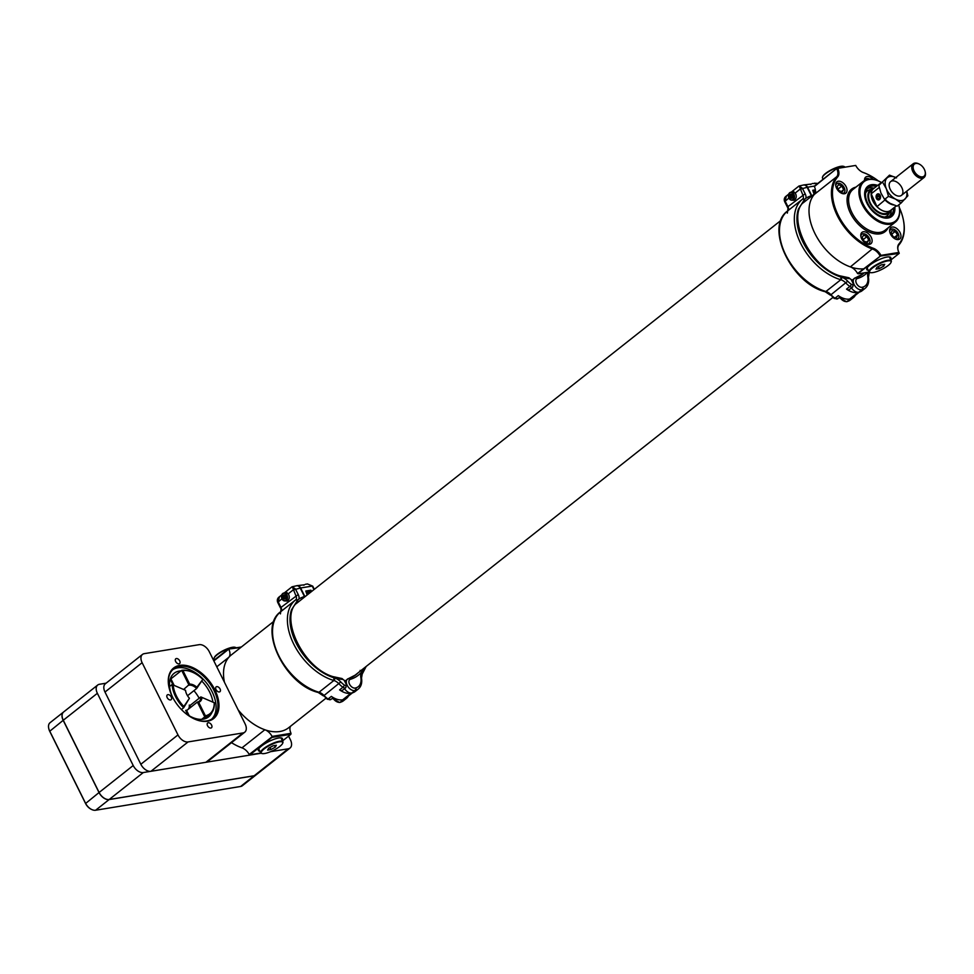 <?xml version="1.0" encoding="UTF-8"?>
<svg xmlns="http://www.w3.org/2000/svg" width="974" height="974" viewBox="0 0 974 974"><rect width="100%" height="100%" fill="white"/><g stroke="black" fill="none" stroke-linecap="round" stroke-linejoin="round"><path stroke-width="1.46" d="M273.962 621.229L231.215 655.027A46.326 28.587 51.7 0 0 224.434 682.226A46.326 28.587 51.7 0 1 228.866 657.267L216.776 666.813M272.075 736.417L291.007 733.312L290.861 734.311L271.941 737.415L272.075 736.417A9.63 5.941 -128.3 0 0 264.855 729.757A46.326 28.587 51.7 0 1 238.167 709.9A46.326 28.587 51.7 0 0 288.681 727.712L325.949 698.236M816.711 192.146A46.326 28.587 51.7 0 0 818.111 239.214A46.326 28.587 51.7 0 0 864.096 268.787M873.374 188.7A14.793 9.131 51.7 0 0 873.167 188.725A14.793 9.131 51.7 0 0 872.302 188.932A14.793 9.131 51.7 0 0 872.375 207.206A14.793 9.131 51.7 0 0 890.139 211.492A14.793 9.131 51.7 0 0 890.613 210.506M873.434 188.652L870.914 190.636A13.904 8.571 51.7 0 0 872.801 206.865A13.904 8.571 51.7 0 0 888.154 212.442L890.674 210.457A13.904 8.571 -128.3 0 1 875.322 204.869A13.904 8.571 -128.3 0 1 873.434 188.652A13.904 8.571 -128.3 0 1 874.262 188.104M876.417 186.411A17.812 10.982 51.7 0 0 871.876 186.119A17.812 10.982 51.7 0 0 868.491 187.568A17.812 10.982 51.7 0 0 870.914 208.351A17.812 10.982 51.7 0 0 890.577 215.51A17.812 10.982 51.7 0 0 893.535 208.071M876.953 185.985A18.53 11.432 51.7 0 0 871.572 185.486A18.53 11.432 51.7 0 0 868.041 187.008A18.53 11.432 51.7 0 0 870.561 208.631A18.53 11.432 51.7 0 0 891.027 216.082A18.53 11.432 51.7 0 0 894.083 207.645M870.695 191.768A13.904 8.571 51.7 0 0 869.685 192.012M874.092 188.201A17.812 10.982 51.7 0 0 869.587 187.921A17.812 10.982 51.7 0 0 867.444 188.603M889.335 216.289A17.812 10.982 51.7 0 0 891.247 209.921M872.302 188.932L869.465 189.784A15.913 9.813 51.7 0 0 865.63 193.047M884.587 217.032A15.913 9.813 51.7 0 0 888.641 214.049L890.139 211.492M890.857 259.985L899.233 253.35L880.143 256.101A9.63 5.941 51.7 0 0 872.777 249.161A46.326 28.587 -128.3 0 1 837.348 215.765A46.326 28.587 -128.3 0 1 836.788 176.659L814.361 194.386A9.63 5.941 51.7 0 0 814.386 186.545L836.666 168.526L814.459 186.083L807.556 187.215L811.902 195.957M857.924 273.67L880.654 255.87L857.57 273.536A9.63 5.941 51.7 0 0 850.351 266.888L873.154 248.187A10.373 6.404 -128.3 0 1 880.934 255.371L898.892 252.424A10.373 6.404 -128.3 0 1 897.943 249.661A10.373 6.404 -128.3 0 1 898.905 243.963A45.583 28.124 51.7 0 0 903.166 218.919A45.583 28.124 51.7 0 0 899.331 207.535M814.361 194.386A46.326 28.587 51.7 0 0 814.921 233.492A46.326 28.587 51.7 0 0 850.351 266.888M878.28 180.896A45.583 28.124 51.7 0 0 868.077 174.529A45.583 28.124 51.7 0 0 863.5 172.629A10.373 6.404 -128.3 0 1 862.453 172.191A10.373 6.404 -128.3 0 1 855.708 165.434L837.75 168.38A10.373 6.404 -128.3 0 1 837.737 176.842A45.583 28.124 51.7 0 0 838.285 215.327A45.583 28.124 51.7 0 0 873.154 248.187M838.249 181.225A7.232 4.456 51.7 0 0 836.873 181.821A7.232 4.456 51.7 0 0 837.859 190.259A7.232 4.456 51.7 0 0 845.834 193.156A7.232 4.456 51.7 0 0 845.542 185.693A7.232 4.456 51.7 0 0 838.249 181.225M863.341 231.788A7.232 4.456 51.7 0 0 861.966 232.372A7.232 4.456 51.7 0 0 862.952 240.809A7.232 4.456 51.7 0 0 870.926 243.707A7.232 4.456 51.7 0 0 870.634 236.244A7.232 4.456 51.7 0 0 863.341 231.788M892.184 227.064A7.232 4.456 51.7 0 0 890.808 227.648A7.232 4.456 51.7 0 0 891.794 236.085A7.232 4.456 51.7 0 0 899.769 238.983A7.232 4.456 51.7 0 0 899.477 231.52A7.232 4.456 51.7 0 0 892.184 227.064M873.106 179.313A7.232 4.456 51.7 0 0 867.091 176.501A7.232 4.456 51.7 0 0 865.716 177.098A7.232 4.456 51.7 0 0 864.535 180.494M868.272 270.285A13.429 3.421 -26.4 0 1 866.763 269.555A13.429 3.421 -26.4 0 1 873.276 262.724A13.429 3.421 -26.4 0 1 887.083 257.026A13.429 3.421 -26.4 0 1 890.833 257.611A13.429 3.421 -26.4 0 1 890.492 259.254M858.35 273.816L869.173 272.038M862.221 172.069A9.63 5.941 51.7 0 0 862.964 172.374A46.326 28.587 -128.3 0 1 867.615 174.309A46.326 28.587 -128.3 0 1 867.846 174.419M903.227 219.174A46.326 28.587 -128.3 0 1 903.275 219.418A46.326 28.587 -128.3 0 1 898.953 244.876A9.63 5.941 51.7 0 0 897.991 249.916M837.737 176.842L836.788 176.659A9.63 5.941 51.7 0 0 836.666 168.526L855.708 165.434M894.814 207.06A19.237 11.871 -128.3 0 1 879.863 216.496A19.237 11.871 -128.3 0 1 865.058 197.771A19.237 11.871 -128.3 0 1 871.486 184.695A19.237 11.871 -128.3 0 1 877.684 185.401M881.409 182.467A25.202 15.547 51.7 0 0 879.632 181.529A25.202 15.547 51.7 0 0 868.93 179.533A25.202 15.547 51.7 0 0 862.039 201.594A25.202 15.547 51.7 0 0 886.596 223.241A25.202 15.547 51.7 0 0 899.026 206.074A25.202 15.547 51.7 0 0 898.746 204.881M899.075 206.318A25.945 16.01 -128.3 0 1 899.136 206.573A25.945 16.01 -128.3 0 1 895.398 222.072A25.945 16.01 -128.3 0 1 866.75 211.65A25.945 16.01 -128.3 0 1 863.22 181.371A25.945 16.01 -128.3 0 1 868.151 179.253A25.945 16.01 -128.3 0 1 879.169 181.31A25.945 16.01 -128.3 0 1 879.4 181.42M890.248 257.099A13.429 3.421 -26.4 0 1 889.846 257.964M867.627 268.994A13.429 3.421 -26.4 0 1 866.702 268.787M899.233 253.35L898.892 252.424M240.761 647.479L228.123 649.134L213.671 660.555M228.89 649.427A9.63 5.941 -128.3 0 1 228.866 657.267M272.014 736.868L249.198 754.497A9.63 5.941 51.7 0 0 241.978 747.849A46.326 28.587 -128.3 0 1 231.508 742.663M271.941 737.415L249.977 754.777L260.801 753.012M282.119 740.216A13.429 3.421 153.6 0 0 282.448 738.572A13.429 3.421 153.6 0 0 268.897 741.482A13.429 3.421 153.6 0 0 258.39 750.528A13.429 3.421 153.6 0 0 259.9 751.246M290.861 734.311L282.472 740.946M291.007 733.312A9.63 5.941 -128.3 0 1 290.483 726.287M228.123 649.134L241.418 646.967M281.474 738.925A13.429 3.421 153.6 0 0 281.863 738.061M258.329 749.749A13.429 3.421 153.6 0 0 259.254 749.956M848.841 299.152A6.952 4.286 51.7 0 0 850.119 299.079A69.824 43.087 51.7 0 0 850.692 298.933A18.53 11.432 -128.3 0 0 853.431 297.581A18.53 11.432 -128.3 0 0 855.342 295.28M846.528 289.12L849.839 286.49A3.701 2.289 -128.3 0 0 852.786 286.88L849.474 289.497A3.701 2.289 -128.3 0 1 846.528 289.12A18.53 11.432 -128.3 0 0 857.887 292.529A69.824 43.087 51.7 0 0 858.471 292.407A6.952 4.286 51.7 0 0 859.385 292.054A69.824 43.087 -128.3 0 1 858.812 292.2A6.952 4.286 -128.3 0 1 851.507 287.878M862.185 287.269A1.851 1.4 76.4 0 1 861.905 289.765A6.952 4.286 -128.3 0 1 854.746 285.674A6.952 4.286 -128.3 0 1 854.368 278.345A6.952 4.286 -128.3 0 1 855.452 277.821L857.473 278.503A5.101 3.141 51.7 0 0 856.572 283.653A5.101 3.141 51.7 0 0 862.185 287.269A67.973 41.943 51.7 0 0 862.745 287.123A1.851 1.412 75.3 0 1 862.477 289.619L859.385 292.066A18.53 11.432 51.7 0 0 862.124 290.715L865.216 288.267A18.53 11.432 -128.3 0 1 862.477 289.619A69.824 43.087 -128.3 0 1 861.905 289.765L858.812 292.2M855.452 277.821L851.97 280.244M869.368 272.209A1.851 1.449 40 0 1 869.125 273.329L869.514 272.294M815.396 189.833L812.73 190.271L814.081 194.228M807.556 187.215A4.639 3.446 -99.3 0 0 803.952 184.902A4.639 3.446 -99.3 0 0 803.562 184.987M803.952 184.902L811.293 184.049A4.018 1.023 -26.4 0 1 810.745 184.451M817.149 183.465L812.267 183.538M813.193 191.208L814.325 191.172L813.607 192.036M813.874 192.572L815.469 191.318M851.313 284.323A1.851 1.144 51.7 0 0 852.834 284.469A1.851 1.144 51.7 0 0 852.834 282.825L851.386 280.025A1.851 1.144 51.7 0 0 849.645 278.661A57.819 35.673 -128.3 0 1 840.818 276.823L838.651 275.922L840.939 277.042A57.442 35.441 51.7 0 0 841.67 277.261A11.116 6.867 -128.3 0 1 847.709 281.182A16.68 10.288 51.7 0 0 851.313 284.323A1.851 0.621 -54.5 0 1 849.839 286.49A18.53 11.432 -128.3 0 1 845.846 282.996A9.265 5.722 51.7 0 0 840.806 279.733L825.94 291.494L840.806 279.733L840.939 277.042L840.806 279.733A49.516 30.547 -128.3 0 1 800.092 242.161A49.516 30.547 -128.3 0 1 802.564 199.122L802.613 199.086A4.639 2.861 51.7 0 0 802.637 199.061A4.639 2.861 51.7 0 0 802.795 194.897L799.264 186.095L802.32 188.152L805.157 193.777A6.489 4.006 -128.3 0 1 805.815 198.294A57.819 35.673 -128.3 0 1 811.391 195.737L811.573 196.212M804.11 201.849L804.463 199.585L804.183 201.776A55.968 34.528 51.7 0 1 806.399 200.303M840.842 276.86A48.554 29.963 -128.3 0 1 798.424 209.069L804.463 199.585L802.564 199.122L804.463 199.585L805.815 198.294M825.063 291.676A1.851 1.108 -74 0 0 825.136 291.701L824.966 291.652C791.521 283.531 764.286 226.918 787.698 210.883L787.333 213.123M840.818 276.823L840.952 277.054A47.653 29.403 51.7 0 1 798.424 209.069M859.445 292.042L851.434 298.373A6.952 4.286 -128.3 0 1 850.229 298.921A69.824 43.087 -128.3 0 1 849.645 299.03A18.53 11.432 51.7 0 1 838.285 295.621L834.974 298.251A3.701 2.289 51.7 0 0 837.92 298.628L834.219 298.494A1.851 0.621 -54.5 0 0 834.974 298.251A18.53 11.432 51.7 0 1 830.968 294.757L847.709 281.182M839.551 275.752L848.683 277.724A1.851 1.254 -84.5 0 1 849.645 278.661M798.96 186.034L803.477 185.011A4.639 3.458 80 0 1 807.142 187.312L811.391 195.737M792.386 200.133A4.359 3.251 -100 0 0 793.688 200.242A4.359 3.251 -100 0 0 796.123 197.466A4.359 3.251 -100 0 0 795.161 193.083L792.97 191.525L792.032 192.012M792.252 191.975A4.359 3.251 -100 0 0 792.203 192.012A4.359 3.251 -100 0 1 793.14 191.513M793.603 199.913A4.359 3.251 -100 0 0 794.285 200.06M788.709 194.13L786.432 195.932L785.093 201.034L787.929 206.658L805.157 193.777M793.944 191.805A4.018 2.995 -100 0 0 793.299 191.817L790.742 192.268A4.018 2.995 80 0 1 793.92 194.264A4.018 2.995 80 0 1 792.13 200.169A4.018 2.995 80 0 1 788.49 196.736A4.018 2.995 80 0 1 790.742 192.268M792.13 200.169L794.687 199.719A4.018 2.995 -100 0 0 794.894 199.67M789.975 197.272A2.106 1.571 -100 0 0 792.58 195.214A2.106 1.571 -100 0 0 789.975 197.272L789.841 195.177L791.131 194.155L792.58 195.214L792.726 197.308L791.424 198.343L789.975 197.272L792.239 197.807M793.603 194.41A3.774 2.812 -100 0 0 788.697 194.337A3.774 2.812 -100 0 0 791.533 199.999A3.774 2.812 -100 0 0 793.603 194.41M791.728 194.447L789.841 195.177M791.083 194.958L791.217 197.052M364.471 667.799A48.03 29.634 51.7 0 1 362.267 671.524L362.17 671.317A48.554 29.963 -128.3 0 0 363.911 668.237M341.911 699.916A6.952 4.286 51.7 0 0 343.189 699.843A69.824 43.087 51.7 0 0 343.761 699.697A18.53 11.432 -128.3 0 0 346.501 698.346A18.53 11.432 -128.3 0 0 348.412 696.045M339.597 689.884L342.909 687.254A3.701 2.289 -128.3 0 0 345.855 687.644L342.531 690.262A3.701 2.289 -128.3 0 1 339.597 689.884A18.53 11.432 -128.3 0 0 350.957 693.293A69.824 43.087 51.7 0 0 351.541 693.171A6.952 4.286 51.7 0 0 352.454 692.818A69.824 43.087 -128.3 0 1 351.882 692.964A6.952 4.286 -128.3 0 1 344.577 688.642M360.1 670.38L362.158 671.293L362.024 674.251A1.851 1.449 40 0 0 362.194 674.093L362.194 674.093A1.851 1.449 40 0 0 361.914 671.987A57.442 35.441 51.7 0 0 362.279 671.549M355.254 688.034A1.851 1.4 76.4 0 1 354.974 690.529A6.952 4.286 -128.3 0 1 347.815 686.439A6.952 4.286 -128.3 0 1 347.438 679.109A6.952 4.286 -128.3 0 1 348.522 678.586L350.543 679.268A5.101 3.141 51.7 0 0 349.642 684.418A5.101 3.141 51.7 0 0 355.254 688.034A67.973 41.943 51.7 0 0 355.814 687.888A1.851 1.412 75.3 0 1 355.547 690.383L352.454 692.831A18.53 11.432 51.7 0 0 355.193 691.479L358.286 689.032A18.53 11.432 -128.3 0 1 355.547 690.383A69.824 43.087 -128.3 0 1 354.974 690.529L351.882 692.964M348.522 678.586L345.027 681.009M313.969 589.599L312.216 586.08L300.625 587.979L304.959 596.721M311.57 591.498L310.925 590.195L305.799 591.035L307.151 594.992M300.625 587.979A4.639 3.446 -99.3 0 0 297.009 585.666A4.639 3.446 -99.3 0 0 296.632 585.764M297.009 585.666L304.363 584.814A4.018 1.023 -26.4 0 1 303.815 585.216M314.31 589.331L312.739 586.153L307.48 583.95L305.337 584.303M306.262 591.973L307.394 591.936L306.676 592.813M306.944 593.336L310.925 590.195M334.009 677.819A57.442 35.441 51.7 0 0 334.739 678.026A11.116 6.867 -128.3 0 1 340.778 681.946A16.68 10.288 51.7 0 0 344.382 685.087A1.851 0.621 -54.5 0 1 342.909 687.254A18.53 11.432 -128.3 0 1 338.915 683.76A9.265 5.722 51.7 0 0 333.875 680.497L319.009 692.258L333.875 680.497L333.912 677.624L331.72 676.699L333.887 677.587L333.875 680.497A49.516 30.547 -128.3 0 1 293.162 642.925A49.516 30.547 -128.3 0 1 295.633 599.887L295.682 599.85A4.639 2.861 51.7 0 0 295.706 599.826A4.639 2.861 51.7 0 0 295.865 595.662L292.334 586.859L295.39 588.917L298.227 594.542A6.489 4.006 -128.3 0 1 298.884 599.059A57.819 35.673 -128.3 0 1 304.46 596.502L304.643 596.977M299.456 601.068A55.968 34.528 51.7 0 0 297.216 602.589L297.253 602.541C279.002 616.384 302.39 667.434 332.755 676.565L341.752 678.488A1.851 1.254 -84.5 0 1 342.714 679.426A57.819 35.673 -128.3 0 1 333.887 677.587A48.554 29.963 -128.3 0 1 291.494 609.834L297.533 600.349L295.633 599.887L297.533 600.349L297.18 602.614L297.533 600.349L298.884 599.059M318.133 692.453A1.851 1.108 -74 0 0 318.206 692.477L318.035 692.417C284.591 684.308 257.355 627.682 280.768 611.648L280.402 613.888M352.515 692.806L344.504 699.137A6.952 4.286 -128.3 0 1 343.298 699.685A69.824 43.087 -128.3 0 1 342.714 699.795A18.53 11.432 51.7 0 1 331.355 696.386L328.043 699.015A3.701 2.289 51.7 0 0 330.977 699.393L327.288 699.259A1.851 0.621 -54.5 0 0 328.043 699.015A18.53 11.432 51.7 0 1 324.038 695.521L340.778 681.946M284.238 592.959L292.017 586.798L296.546 585.776A4.639 3.458 80 0 1 300.211 588.077L304.46 596.502M285.455 600.897A4.359 3.251 -100 0 0 286.758 601.007A4.359 3.251 -100 0 0 289.181 598.231A4.359 3.251 -100 0 0 288.219 593.848L286.027 592.289L285.102 592.776M286.21 592.277A4.359 3.251 -100 0 0 285.321 592.74A4.359 3.251 -100 0 0 285.272 592.776M286.673 600.678A4.359 3.251 -100 0 0 287.354 600.824M281.778 594.895L279.501 596.697L278.162 601.798L280.999 607.423L298.227 594.542M287.013 592.569A4.018 2.995 -100 0 0 286.356 592.582L283.811 593.032A4.018 2.995 80 0 1 286.977 595.029A4.018 2.995 80 0 1 285.199 600.934A4.018 2.995 80 0 1 281.559 597.5A4.018 2.995 80 0 1 283.811 593.032M285.199 600.934L287.756 600.483A4.018 2.995 -100 0 0 287.963 600.447M283.044 598.036A2.106 1.571 -100 0 0 285.65 595.978A2.106 1.571 -100 0 0 283.044 598.036L282.898 595.954L284.201 594.919L285.65 595.978L285.796 598.073L284.493 599.107L283.044 598.036L285.309 598.572M286.673 595.175A3.774 2.812 -100 0 0 281.766 595.102A3.774 2.812 -100 0 0 284.603 600.763A3.774 2.812 -100 0 0 286.673 595.175M284.798 595.211L282.898 595.954M284.14 595.735L284.286 597.817M891.393 209.763A13.904 8.571 -128.3 0 1 890.674 210.457M875.261 202.848A12.053 7.439 -128.3 0 1 872.899 197.6A10.945 6.757 51.7 0 0 872.923 197.685M880.386 197.077A2.837 2.07 -94.8 0 0 877.294 194.337A2.837 2.07 -94.8 0 0 877.245 199.232A2.837 2.07 -94.8 0 0 880.386 197.077M879.096 195.129L877.562 194.995L876.77 196.736L877.525 198.623L879.059 198.769L879.851 197.028L879.096 195.129M879.193 198.489L877.525 198.623M879.644 197.478L879.266 196.529L876.77 196.736M882.688 182.382L886.34 188.761L888.471 196.346L895.52 199.11L901.047 203.067L897.164 206.135L890.114 203.383L884.587 199.414L880.934 193.035L878.816 185.45L889.493 175.137L878.816 185.45M888.471 196.346L884.587 199.414M901.047 203.067L907.853 195.811L906.77 191.172M896.555 177.889L889.493 175.137M889.152 184.829A8.754 5.406 51.7 0 0 893.645 193.765A8.754 5.406 51.7 0 0 901.461 195.36A8.754 5.406 51.7 0 0 900.268 185.145A8.754 5.406 51.7 0 0 890.601 181.627A8.754 5.406 51.7 0 0 889.152 184.829M895.812 177.512A13.867 8.559 51.7 0 0 886.864 178.157A13.867 8.559 51.7 0 0 886.34 188.761A13.867 8.559 51.7 0 0 895.52 199.11A13.867 8.559 51.7 0 0 905.211 198.842A13.867 8.559 51.7 0 0 906.672 191.257M879.218 187.458L871.194 193.802L876.965 206.646L885.074 199.853M881.47 182.418L873.483 188.725A13.806 8.523 51.7 0 0 871.194 193.802M893.669 204.978A13.806 8.523 -128.3 0 1 885.196 200.133L885.865 199.682M876.965 206.646A13.806 8.523 51.7 0 0 890.613 210.384L896.311 205.879M880.204 195.384A3.068 2.228 -94.8 0 0 878.049 193.826A3.068 2.228 -94.8 0 0 876.089 197.065A3.068 2.228 -94.8 0 0 878.572 199.938A3.068 2.228 -94.8 0 0 880.204 195.384M925.215 171.935A8.754 5.406 -128.3 0 1 925.3 172.288A8.754 5.406 -128.3 0 1 924.034 177.524A8.754 5.406 -128.3 0 1 922.025 178.279A8.754 5.406 -128.3 0 1 913.405 172.617A8.754 5.406 -128.3 0 1 913.174 163.778A8.754 5.406 -128.3 0 1 918.555 163.766A8.754 5.406 -128.3 0 1 918.884 163.924M922.256 176.903A7.743 4.785 -128.3 0 1 913.344 168.879A7.743 4.785 -128.3 0 1 919.188 164.058A7.743 4.785 -128.3 0 1 925.154 171.607A7.743 4.785 -128.3 0 1 922.256 176.903M895.24 231.41L892.014 230.595L891.064 233.297L893.328 236.816L896.555 237.619L897.517 234.929L895.24 231.41L891.673 234.235M889.7 231.642A5.832 3.604 -128.3 0 1 890.662 229.535A5.832 3.604 -128.3 0 1 895.264 230.12A5.832 3.604 -128.3 0 1 898.759 235.233A5.832 3.604 -128.3 0 1 897.906 238.691A5.832 3.604 -128.3 0 1 895.63 239.141M894.692 237.157L897.517 234.929M868.759 240.261L866.945 236.621L863.634 235.184L862.136 237.4L863.95 241.053L867.262 242.489L868.759 240.261L866.41 242.124M860.858 236.365A5.832 3.604 -128.3 0 1 861.832 234.259A5.832 3.604 -128.3 0 1 868.272 236.597A5.832 3.604 -128.3 0 1 869.064 243.415A5.832 3.604 -128.3 0 1 867.956 243.89A5.832 3.604 -128.3 0 1 866.799 243.865M863.207 239.567L866.945 236.621M864.705 180.397A5.832 3.604 -128.3 0 1 865.569 178.985A5.832 3.604 -128.3 0 1 869.441 179.106M843.667 189.711L841.853 186.071L838.541 184.634L837.043 186.85L838.858 190.502L842.169 191.927L843.667 189.711L841.317 191.561M835.765 185.815A5.832 3.604 -128.3 0 1 836.727 183.709A5.832 3.604 -128.3 0 1 843.18 186.046A5.832 3.604 -128.3 0 1 843.971 192.864A5.832 3.604 -128.3 0 1 842.863 193.339A5.832 3.604 -128.3 0 1 841.694 193.315M838.115 189.017L841.853 186.071M236.207 647.82A12.406 3.166 153.6 0 0 235.574 647.442A12.406 3.166 153.6 0 0 217.056 654.857A12.406 3.166 153.6 0 0 214.146 658.083A12.406 3.166 153.6 0 0 214.122 659.021L214.536 659.873M235.27 647.381A11.968 3.056 153.6 0 0 235.026 647.284A11.968 3.056 153.6 0 0 217.153 654.418A11.968 3.056 153.6 0 0 214.341 657.547A11.968 3.056 153.6 0 0 214.268 657.803M844.592 166.846A12.406 3.166 153.6 0 0 843.947 166.481A12.406 3.166 153.6 0 0 825.428 173.883A12.406 3.166 153.6 0 0 822.519 177.122A12.406 3.166 153.6 0 0 822.494 178.059L822.92 178.912M843.642 166.408A11.968 3.056 153.6 0 0 843.399 166.323A11.968 3.056 153.6 0 0 825.526 173.457A11.968 3.056 153.6 0 0 822.713 176.586A11.968 3.056 153.6 0 0 822.64 176.842M261.75 753.45A12.406 3.166 -26.4 0 1 261.446 753.377A12.406 3.166 -26.4 0 1 260.679 752.829A12.406 3.166 -26.4 0 1 263.613 748.653A12.406 3.166 -26.4 0 1 275.24 742.395A12.406 3.166 -26.4 0 1 282.898 741.798A12.406 3.166 -26.4 0 1 282.874 742.736A12.406 3.166 -26.4 0 1 282.752 743.016M279.855 746.401A11.968 3.056 -26.4 0 1 261.994 753.535A11.968 3.056 -26.4 0 1 264.1 748.982A11.968 3.056 -26.4 0 1 276.64 742.505A11.968 3.056 -26.4 0 1 282.679 743.272A11.968 3.056 -26.4 0 1 279.855 746.401M270.942 749.554L267.607 750.102L268.641 748.239L273.012 745.828L276.348 745.28L275.313 747.143L270.942 749.554L269.932 747.521M275.313 747.143L274.534 745.573M870.123 272.489A12.406 3.166 -26.4 0 1 869.819 272.416A12.406 3.166 -26.4 0 1 869.051 271.856A12.406 3.166 -26.4 0 1 871.998 267.68A12.406 3.166 -26.4 0 1 883.613 261.434A12.406 3.166 -26.4 0 1 891.271 260.837A12.406 3.166 -26.4 0 1 891.247 261.775A12.406 3.166 -26.4 0 1 891.125 262.055M888.239 265.439A11.968 3.056 -26.4 0 1 870.366 272.574A11.968 3.056 -26.4 0 1 872.473 268.02A11.968 3.056 -26.4 0 1 885.025 261.543A11.968 3.056 -26.4 0 1 891.052 262.31A11.968 3.056 -26.4 0 1 888.239 265.439M879.315 268.593L875.979 269.128L877.026 267.266L881.385 264.867L884.721 264.319L883.686 266.182L879.315 268.593L878.304 266.559M883.686 266.182L882.907 264.611M106.093 683.188L99.482 684.272A9.265 5.722 51.7 0 0 97.717 685.026L63.627 711.97A9.265 5.722 51.7 0 0 63.273 720.249L99.117 792.471A9.265 5.722 51.7 0 0 109.21 799.496L254.19 775.742A9.265 5.722 51.7 0 0 255.955 774.987L290.045 748.032A9.265 5.722 51.7 0 0 290.398 739.765L288.584 736.113M97.717 685.026A9.265 5.722 51.7 0 0 97.363 693.293L133.207 765.515A9.265 5.722 51.7 0 0 143.3 772.54L261.117 753.243M270.516 751.697L288.28 748.787A9.265 5.722 51.7 0 0 290.045 748.032M199.171 698.261A26.87 16.582 51.7 0 0 193.923 690.663M202.434 678.988A26.128 16.12 51.7 0 0 193.534 672.705A26.128 16.12 51.7 0 0 182.929 670.562L189.674 684.138A10.47 6.465 -128.3 0 1 196.858 687.242L202.762 679.475L196.663 688.496A9.728 6.002 51.7 0 0 189.029 685.197L181.663 670.356L170.913 678.854L174.151 685.392M182.929 670.562L181.663 670.356A26.87 16.582 -128.3 0 1 193.071 672.474A26.87 16.582 -128.3 0 1 193.302 672.596M205.392 715.805A26.128 16.12 51.7 0 0 214.219 702.729L201.91 697.408A10.47 6.465 -128.3 0 1 198.647 702.23L205.392 715.805L204.771 716.901L197.393 702.047A9.728 6.002 51.7 0 0 199.244 701.256A9.728 6.002 51.7 0 0 200.851 696.934L214.317 702.753A26.87 16.582 -128.3 0 1 209.873 714.709A26.87 16.582 -128.3 0 1 204.771 716.901L201.667 719.348M189.431 698.248A10.47 6.465 -128.3 0 1 185.669 691.309A10.47 6.465 -128.3 0 1 185.498 690.31L173.189 684.99A26.128 16.12 51.7 0 0 183.855 706.491L189.431 698.248L183.66 707.769L181.42 709.535M183.855 706.491L183.66 707.769A26.87 16.582 -128.3 0 1 172.106 684.503L169.561 686.512M173.043 684.905L170.207 679.195L170.913 678.854M173.189 684.99L185.571 690.322A9.728 6.002 51.7 0 0 185.73 691.564M198.647 702.23L197.393 702.047L186.643 710.557L185.693 710.387A9.168 5.661 51.7 0 0 189.285 705.066L190.1 705.432A9.728 6.002 -128.3 0 1 189.687 708.147M201.91 697.408L200.851 696.934L190.1 705.432M196.858 687.242L196.663 688.496L187.519 695.728M189.674 684.138L183.611 689.482M189.248 715.793L186.643 710.557L185.693 710.387L187.994 715.026M244.766 732.18L207.632 761.534A9.265 5.722 51.7 0 1 205.867 762.289L150.933 771.298A9.265 5.722 51.7 0 1 140.84 764.273L104.985 692.039A9.265 5.722 51.7 0 1 105.35 683.772L142.484 654.418A9.265 5.722 51.7 0 0 142.119 662.685L177.974 734.907A9.265 5.722 51.7 0 0 188.067 741.932L243.001 732.935A9.265 5.722 51.7 0 0 244.766 732.18A9.265 5.722 51.7 0 0 245.119 723.913L209.276 651.691A9.265 5.722 51.7 0 0 199.183 644.666L144.249 653.664A9.265 5.722 51.7 0 0 142.484 654.418M208.241 722.745A3.068 1.887 51.7 0 0 207.657 723A3.068 1.887 51.7 0 0 208.071 726.567A3.068 1.887 51.7 0 0 211.455 727.797A3.068 1.887 51.7 0 0 211.334 724.632A3.068 1.887 51.7 0 0 208.241 722.745M176.367 658.546A3.068 1.887 51.7 0 0 175.783 658.789A3.068 1.887 51.7 0 0 176.209 662.369A3.068 1.887 51.7 0 0 179.593 663.598A3.068 1.887 51.7 0 0 179.46 660.433A3.068 1.887 51.7 0 0 176.367 658.546M167.893 694.645A3.068 1.887 51.7 0 0 167.309 694.9A3.068 1.887 51.7 0 0 167.723 698.468A3.068 1.887 51.7 0 0 171.107 699.697A3.068 1.887 51.7 0 0 170.986 696.532A3.068 1.887 51.7 0 0 167.893 694.645M216.727 686.646A3.068 1.887 51.7 0 0 216.143 686.889A3.068 1.887 51.7 0 0 216.557 690.469A3.068 1.887 51.7 0 0 219.941 691.698A3.068 1.887 51.7 0 0 219.82 688.533A3.068 1.887 51.7 0 0 216.727 686.646M207.486 721.223A32.239 19.894 -128.3 0 1 193.802 718.678A32.239 19.894 -128.3 0 1 168.977 687.279A32.239 19.894 -128.3 0 1 184.89 665.303A32.239 19.894 -128.3 0 1 216.301 693.001A32.239 19.894 -128.3 0 1 207.486 721.223M181.018 670.867A27.796 17.155 51.7 0 0 179.386 671.037A27.796 17.155 51.7 0 0 174.102 673.302A27.796 17.155 51.7 0 0 172.52 697.067M185.097 712.968A27.796 17.155 51.7 0 0 208.57 716.913A27.796 17.155 51.7 0 0 211.857 712.639M212.929 702.144A27.796 17.155 51.7 0 0 201.74 680.996M211.748 719.056A31.509 19.443 51.7 0 0 209.069 686.487A31.509 19.443 51.7 0 0 177.792 667.823A31.509 19.443 51.7 0 0 172.751 669.71M193.57 718.556A31.509 19.443 51.7 0 0 206.707 720.943A31.509 19.443 51.7 0 0 212.709 718.374A31.509 19.443 51.7 0 0 211.419 685.83A31.509 19.443 51.7 0 0 179.618 666.374A31.509 19.443 51.7 0 0 173.628 668.943A31.509 19.443 51.7 0 0 169.026 687.522M63.541 712.043L50.039 722.72A9.265 5.722 51.7 0 0 48.7 728.26A9.265 5.722 51.7 0 0 49.674 730.987L85.529 803.209A9.265 5.722 51.7 0 0 91.69 809.504A9.265 5.722 51.7 0 0 95.622 810.234L240.602 786.481A9.265 5.722 51.7 0 0 242.368 785.726L255.858 775.061A9.265 5.722 -128.3 0 1 254.104 775.815L109.125 799.569A9.265 5.722 -128.3 0 1 99.031 792.544L63.176 720.322A9.265 5.722 -128.3 0 1 63.541 712.043A9.265 5.722 -128.3 0 1 63.578 712.006M91.446 809.394A8.523 5.26 -128.3 0 1 91.227 809.284A8.523 5.26 -128.3 0 1 85.566 803.501L49.711 731.267A8.523 5.26 -128.3 0 1 48.81 728.759A8.523 5.26 -128.3 0 1 48.761 728.515M888.13 227.819A27.053 16.692 -128.3 0 1 855.233 220.757A27.053 16.692 -128.3 0 1 855.951 187.118M863.22 181.371L852.92 189.504A25.945 16.01 51.7 0 0 856.45 219.795A25.945 16.01 51.7 0 0 885.098 230.217L895.398 222.072M898.905 243.963L898.953 244.876M228.537 649.293L213.854 660.908M264.855 729.757L241.978 747.849M850.119 299.079L847.027 301.514A69.824 43.087 51.7 0 0 847.599 301.38L850.692 298.933M839.734 297.192A6.952 4.286 51.7 0 0 847.027 301.514A1.851 1.4 76.4 0 1 846.601 301.733L839.174 297.63M867.591 272.306A57.819 35.673 -128.3 0 1 857.473 278.503M862.745 287.123A16.68 10.288 51.7 0 0 867.773 276.738A11.116 6.867 -128.3 0 1 868.224 272.196M856.195 277.578A55.968 34.528 51.7 0 0 862.867 273.998A55.968 34.528 51.7 0 0 864.181 272.866M846.601 301.733L847.197 301.575A1.851 1.412 75.3 0 0 847.599 301.38A18.53 11.432 51.7 0 0 850.339 300.029L853.431 297.581M850.339 300.029L847.197 301.575A1.851 1.412 75.3 0 1 846.893 301.611M867.773 276.738A1.851 0.962 -9.6 0 1 868.455 277.334L869.125 273.329A1.851 1.449 40 0 1 868.954 273.487M804.634 199.463A1.851 1.461 54.6 0 0 802.613 199.086L802.625 199.073A1.851 1.461 54.6 0 0 802.564 199.122L787.698 210.883A49.516 30.547 51.7 0 0 785.227 253.91A49.516 30.547 51.7 0 0 825.94 291.494A9.265 5.722 -128.3 0 1 830.968 294.757L830.347 295.122L825.136 291.701A1.851 1.108 -74 0 0 825.94 291.494M850.229 298.921L858.471 292.407M857.887 292.529L849.645 299.03M852.834 282.825L851.885 280.074L848.683 277.724M840.806 279.733A1.851 1.108 -74 0 0 841.67 277.261M834.146 297.886A1.851 0.621 -54.5 0 0 834.219 298.494L830.554 294.745M807.142 187.312L799.971 189.273L795.161 193.083M788.891 198.026L784.654 201.655L787.479 207.279L787.929 206.658A4.639 2.861 -128.3 0 1 787.832 210.761M787.99 207.34L787.759 210.822M785.166 201.728L784.654 201.655C783.766 199.293 784.35 197.381 786.432 195.932M343.189 699.843L340.096 702.278A69.824 43.087 51.7 0 0 340.669 702.144L343.761 699.697M332.804 697.968A6.952 4.286 51.7 0 0 340.096 702.278A1.851 1.4 76.4 0 1 339.67 702.498L332.244 698.395M362.158 671.293A57.819 35.673 -128.3 0 1 350.543 679.268M355.814 687.888A16.68 10.288 51.7 0 0 360.83 677.502A11.116 6.867 -128.3 0 1 361.914 671.987M349.264 678.342A55.968 34.528 51.7 0 0 355.924 674.763A55.968 34.528 51.7 0 0 357.933 672.961M339.67 702.498L340.267 702.339A1.851 1.412 75.3 0 0 340.669 702.144A18.53 11.432 51.7 0 0 343.408 700.793L346.501 698.346M343.408 700.793L340.267 702.339A1.851 1.412 75.3 0 1 339.963 702.376M360.83 677.502A1.851 0.962 -9.6 0 1 361.524 678.099L362.194 674.093M295.706 599.826L295.694 599.838A1.851 1.461 54.6 0 0 295.633 599.887L280.768 611.648A49.516 30.547 51.7 0 0 278.284 654.674A49.516 30.547 51.7 0 0 319.009 692.258A9.265 5.722 -128.3 0 1 324.038 695.521L323.417 695.886L318.206 692.477A1.851 1.108 -74 0 0 319.009 692.258M291.494 609.834A47.653 29.403 51.7 0 0 334.009 677.807M344.382 685.087A1.851 1.144 51.7 0 0 345.904 685.233A1.851 1.144 51.7 0 0 345.892 683.59L344.443 680.789A1.851 1.144 51.7 0 0 342.714 679.426M343.298 699.685L351.541 693.171M350.957 693.293L342.714 699.795M345.892 683.59L344.954 680.838L341.752 678.488M333.875 680.497A1.851 1.108 -74 0 0 334.739 678.026M327.215 698.662A1.851 0.621 -54.5 0 0 327.288 699.259L323.624 695.509M300.211 588.077L293.028 590.037L288.219 593.848M281.961 598.791L277.724 602.419L280.549 608.044L280.999 607.423A4.639 2.861 -128.3 0 1 280.902 611.526M295.682 599.85A1.851 1.461 54.6 0 1 297.703 600.227M281.06 608.105L280.829 611.587M278.235 602.492L277.724 602.419C276.835 600.057 277.42 598.146 279.501 596.697M143.3 772.54L109.21 799.496M133.207 765.515L99.117 792.471M288.28 748.787L254.19 775.742M97.363 693.293L63.273 720.249M205.867 762.289L243.001 732.935M188.067 741.932L150.933 771.298M140.84 764.273L177.974 734.907M142.119 662.685L104.985 692.039M109.125 799.569L95.622 810.234M240.602 786.481L254.104 775.815M63.176 720.322L49.711 731.267M85.566 803.501L99.031 792.544M353.769 676.248L832.88 297.472M860.699 275.484L863.975 272.89M296.169 603.673L780.892 220.465M803.1 202.909L814.909 193.57M869.173 273.268L869.806 272.416M862.867 273.998L855.817 277.627M865.216 288.267C868.126 285.796 869.21 282.143 868.455 277.334M817.271 183.38L814.41 183.185M839.685 275.8C809.321 266.669 785.933 215.619 804.183 201.776M840.185 296.839L837.92 298.628M852.786 286.88L853.334 282.874M798.948 186.034L791.168 192.195M362.243 674.032L366.163 666.459M355.924 674.763L348.887 678.391M358.286 689.032C361.196 686.56 362.267 682.908 361.524 678.099M312.739 586.153L307.48 583.95M333.242 697.603L330.977 699.393M345.855 687.644L346.403 683.638M913.174 163.778L890.601 181.627M924.034 177.524L901.461 195.36M919.188 164.058L918.555 163.766M925.154 171.607L925.3 172.288M890.662 229.535L889.603 230.375M897.906 238.691L896.847 239.531M861.832 234.259L860.773 235.099M869.064 243.415L868.004 244.255M865.569 178.985L864.51 179.813M836.727 183.709L835.668 184.549M843.971 192.864L842.912 193.704M260.679 752.829L258.719 748.884M282.898 741.798L280.938 737.854M869.051 271.856L867.104 267.923M891.271 260.837L889.323 256.892M209.873 714.709L204.552 718.909"/></g></svg>
